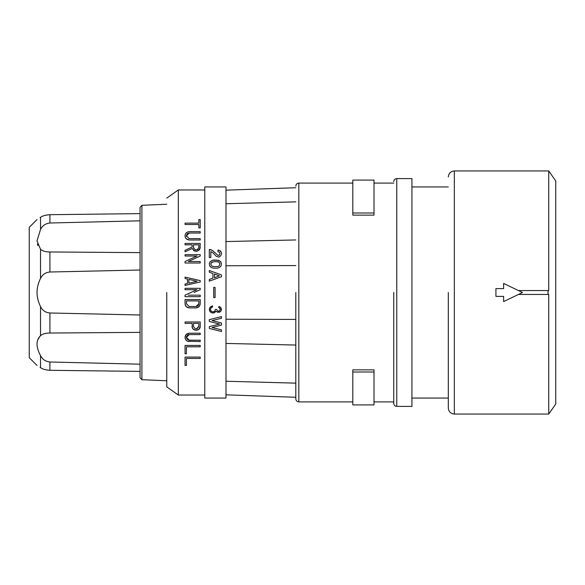 <?xml version="1.0" encoding="UTF-8"?>
<svg xmlns="http://www.w3.org/2000/svg" width="585" height="585" viewBox="0 0 585 585"><rect width="100%" height="100%" fill="white"/><g stroke="black" fill="none" stroke-linecap="round" stroke-linejoin="round"><path stroke-width="0.88" d="M548.043 294.445L548.043 290.555L548.737 290.555L548.737 170.944L454.333 170.944L454.333 414.056L548.737 414.056L548.737 294.445L518.42 294.445M448.307 292.5L448.307 408.03C448.666 411.686 450.677 413.697 454.333 414.056M548.737 414.056L555.75 404.045L555.75 180.955L548.737 170.944M548.043 290.555L518.42 290.555M503.634 283.411L522.449 292.5L503.634 301.589L503.634 296.39L495.919 296.39L495.919 288.61L503.634 288.61L503.634 283.411M396.762 406.399L396.762 178.6L411.935 178.6L411.935 406.399L396.762 406.399C394.941 406.217 393.932 405.208 393.749 403.387L393.749 292.5M352.806 369.859L374.012 369.859L374.012 404.915L352.806 404.915L352.806 369.859M374.012 215.141L352.806 215.141L352.806 213.006L374.012 213.006L374.012 215.141M295.813 292.5L295.813 398.89C295.995 400.71 296.997 401.719 298.825 401.902L298.825 183.098C296.997 183.28 295.995 184.29 295.813 186.11M374.012 371.994L352.806 371.994M352.806 213.006L352.806 180.085L374.012 180.085L374.012 213.006M225.986 203.741L295.813 201.862M295.813 239.945L225.986 241.561M225.986 265.751L295.813 265.568M295.813 319.425L225.986 319.234M225.986 343.432L295.813 345.048M295.813 383.138L225.986 381.252M225.986 186.937L225.986 398.063L204.787 398.063L204.787 186.937L225.986 186.937M221.466 331.498L209.306 328.456L209.306 326.635L219.638 324.046L209.306 321.465L209.306 319.644L221.466 316.602L221.466 318.277L212.041 320.558L221.466 322.986L221.466 325.114L212.041 327.541L221.466 329.823L221.466 331.498L209.306 328.456M209.306 279.462L212.955 278.094L209.306 279.462L209.306 281.136L221.466 276.727L221.466 274.906L209.306 270.497L221.466 274.906M209.306 263.601L210.066 261.773L212.501 260.259L218.271 260.259L220.706 261.773L221.466 263.601L221.006 266.029L219.638 267.396L217.364 268.157L213.408 268.157L211.134 267.396L209.766 266.029L209.306 263.601L210.066 261.773L212.501 260.259L214.775 259.952M219.338 256.91L218.578 257.064L220.245 256.303L221.313 254.782M210.22 249.466L212.348 250.38L217.971 255.396L212.348 250.38L209.306 249.466L209.306 257.524L210.827 257.524L210.827 251.594L212.801 252.661L216.296 256.303L218.578 257.064M218.578 255.396L219.492 254.936L219.945 253.875L219.492 254.936L217.971 255.396M219.945 253.875L219.492 252.201L217.971 251.747L217.971 250.073L220.245 250.833L221.313 252.354L221.466 253.115L220.859 251.44L218.578 250.073M221.459 309.26L220.896 311.176L219.558 312.207L217.525 312.251L216.106 311.227L214.307 312.799L212.304 313.004L210.819 312.375L209.584 310.81L209.313 309.246L209.949 307.359L212.443 305.816L212.596 306.898L210.951 307.842L210.41 309.626L211.236 311.3L213.006 311.966L214.739 311.227L215.492 309.421L216.589 309.421L217.817 311.191L219.616 310.927L220.296 308.887L218.746 307.549L218.892 306.467L219.88 306.781L221.086 307.966L221.459 309.597L220.896 311.176L219.558 312.207M212.45 311.915L213.554 311.893L212.45 311.915M218.022 311.257L219.061 311.22L218.022 311.257M221.466 325.114L212.041 327.541M221.466 318.277L212.041 320.558M219.638 324.046L209.306 321.465M213.715 297.589L215.083 297.589L215.083 287.411L213.715 287.411L213.715 297.589M212.955 278.094L212.955 273.539L209.306 272.171L209.306 270.497M215.997 259.952L219.638 260.866L220.706 261.773L221.466 263.601M221.466 254.029L221.466 253.115M220.369 309.502L219.587 307.885M211.799 307.147L210.658 308.302L210.41 309.626M211.909 312.909L209.971 311.512L209.313 309.246M217.525 312.251L216.106 311.227L213.92 312.924M219.338 275.813L214.476 277.795L214.476 273.992L219.338 275.813L214.476 273.992M214.476 266.636L212.041 266.182L211.134 265.268L210.827 263.601L211.587 262.38L214.476 261.627L217.971 261.773L219.185 262.38L219.945 263.601L219.185 265.875L217.971 266.482L214.476 266.636M166.762 198.11L178.323 189.957L178.323 395.043L204.787 395.043M188.311 295.169L200.216 295.169L200.216 296.675L185.043 296.675L185.043 295.169L196.948 289.692L185.043 289.692L185.043 288.325L200.216 288.325L200.216 289.692L194.118 292.5M186.147 238.665L189.218 240.004L200.216 240.004L200.216 238.643L189.218 238.643L186.41 235.835L189.218 233.027L187.822 233.4M187.478 233.627L186.461 235.294M186.41 235.835L186.527 236.632M186.14 238.651L185.386 237.481M185.306 237.291L185.043 235.835C185.174 233.378 186.564 231.989 189.218 231.66L200.216 231.66L200.216 233.027L189.218 233.027M185.094 235.185L185.313 234.358M185.321 234.344L186.118 233.042M186.14 233.02L187.441 232.062M187.485 232.04L189.218 231.66M187.478 283.491L187.478 279.067L185.043 278.511L185.043 277.107L200.216 280.595L200.216 281.963L185.043 285.451L185.043 284.047L187.478 283.491L185.043 284.047M185.043 261.51L196.948 256.033L185.043 256.033L185.043 254.665L200.216 254.665L200.216 256.033L188.311 261.51L200.216 261.51L200.216 263.009L185.043 263.009L185.043 261.51L196.948 256.033M193.964 250.768L192.246 248.479L185.043 251.791L185.043 250.285L192.085 247.045L192.085 244.808L185.043 244.808L185.043 243.448L200.216 243.448L199.997 248.669M199.975 248.713L199.324 249.883M199.295 249.919L196.918 251.338M196.779 251.36L194.154 250.885M187.171 339.307L189.218 340.192L186.41 337.384L189.218 334.576L187.624 335.073M187.595 335.088L186.469 336.821M186.41 337.384L186.608 338.415M189.218 340.192L200.216 340.192L200.216 341.552L187.551 341.209M187.536 341.201L186.308 340.375M186.184 340.251L185.335 338.912M185.226 338.605L185.109 338.093M189.218 341.552C186.63 341.296 185.233 339.907 185.043 337.384L186.162 334.547M186.191 334.51L189.218 333.209L200.216 333.209L200.216 334.576L189.218 334.576M196.15 330.335L193.24 329.106L192.385 327.79L192.085 323.359L185.043 323.359L185.043 321.991L200.216 321.991L200.216 326.269L199.127 329.033M199.068 329.099L196.238 330.335M189.218 307.893C186.732 307.651 185.343 306.262 185.043 303.717L185.043 299.549L200.216 299.549L200.216 303.717C199.916 306.262 198.527 307.651 196.041 307.893L189.218 307.893L186.264 306.664L185.057 304.054M200.202 304.046L199.024 306.642L196.129 307.893M216.296 261.627L218.731 262.08L219.945 263.601M210.827 263.601L212.041 262.08L214.476 261.627M189.218 240.004C186.586 239.653 185.189 238.263 185.043 235.835M185.043 277.107L200.216 280.595M185.043 223.126L198.849 223.126L198.849 219.565L200.216 219.565L200.216 227.909L198.849 227.909L198.849 224.494L185.043 224.494L185.043 223.126M200.216 247.345C198.249 252.186 195.595 252.559 192.246 248.479M185.043 250.285L192.085 247.045M190.849 292.5L196.948 289.692M166.762 292.5L166.762 386.89L178.323 395.043M185.043 337.384C185.24 334.898 186.63 333.508 189.218 333.209L200.216 333.209M186.41 358.459L186.41 365.435L185.043 365.435L185.043 357.091L200.216 357.091L200.216 358.459L186.41 358.459M186.41 346.795L186.41 353.771L185.043 353.771L185.043 345.428L200.216 345.428L200.216 346.795L186.41 346.795M200.216 326.269C200.487 331.476 191.821 331.527 192.085 326.269M188.838 279.381L197.094 281.283L188.838 283.177L188.838 279.381L197.094 281.283M193.452 247.345L193.452 244.808L198.849 244.808L198.849 247.345C197.05 250.782 195.251 250.782 193.452 247.345L193.635 248.333M193.452 326.269L193.452 323.359L198.849 323.359L198.849 326.269C197.05 329.728 195.251 329.728 193.452 326.269M198.849 300.917L198.849 303.717L196.041 306.525L189.218 306.525L186.41 303.717L186.41 300.917L198.849 300.917M195.397 249.941L196.15 250.044M196.904 249.934L197.686 249.568M197.708 249.546L198.849 247.345M196.385 328.96L198.849 326.269M196.041 306.525L198.03 305.699M198.132 305.597L198.849 303.717M166.762 380.769L141.914 379.687L141.914 205.313L140.056 207.258L140.056 352.777C140.056 396.572 140.056 372.828 140.056 352.777M140.056 252.625L49.922 251.967C45.535 251.923 42.405 251.031 40.533 249.298L37.001 240.925L40.533 229.4C42.405 225.634 45.535 223.499 49.922 223.002L140.056 220.816M140.056 314.993L49.922 312.982C45.535 312.602 42.405 310.459 40.533 306.569L40.058 305.589C36.021 296.866 36.021 288.134 40.058 279.411L40.533 278.431C42.405 274.541 45.535 272.398 49.922 272.018L140.056 270.007M140.056 213.62L49.922 214.695C45.535 215.017 42.405 215.894 40.533 217.335L40.058 217.642C36.021 220.187 36.021 220.187 40.058 217.642C36.021 220.187 36.021 220.187 40.058 217.642L40.533 217.335L40.533 229.4M45.55 215.236L46.902 214.966M37.389 244.062L37.901 245.554M140.056 364.184L49.922 361.998C45.535 361.501 42.405 359.373 40.533 355.6L40.058 354.693C36.021 346.722 36.021 340.55 40.058 336.178L37.901 339.446M37.184 341.867L37.001 344.075M140.056 371.38L49.922 370.305L140.056 371.38M45.367 369.72L44.979 369.618M40.058 367.358C36.021 364.813 36.021 364.813 40.058 367.358L40.533 367.665C42.405 369.106 45.535 369.983 49.922 370.305L49.922 361.998M40.058 336.178L40.533 335.702C42.405 333.969 45.535 333.077 49.922 333.033L140.056 332.375M37.001 219.565L29.25 227.309L29.25 357.684L37.001 365.435M49.922 251.967L49.922 272.018M49.922 214.695L49.922 223.002M49.922 312.982L49.922 333.033M40.533 249.298L40.533 278.431M40.533 367.665L40.533 355.6M40.533 335.702L40.533 306.569M454.333 170.944C450.677 171.303 448.666 173.314 448.307 176.97M411.935 398.063L448.307 398.063M411.935 186.937L448.307 186.937M396.762 178.6C394.941 178.783 393.932 179.792 393.749 181.613M393.749 183.098L374.012 183.098M352.806 183.098L298.825 183.098M393.749 401.902L374.012 401.902M352.806 401.902L298.825 401.902M225.986 190.169L295.813 187.727M225.986 394.831L295.813 397.273M178.323 189.957L204.787 189.957M141.914 205.313L166.762 204.231M141.914 379.687L140.056 377.742"/></g></svg>
